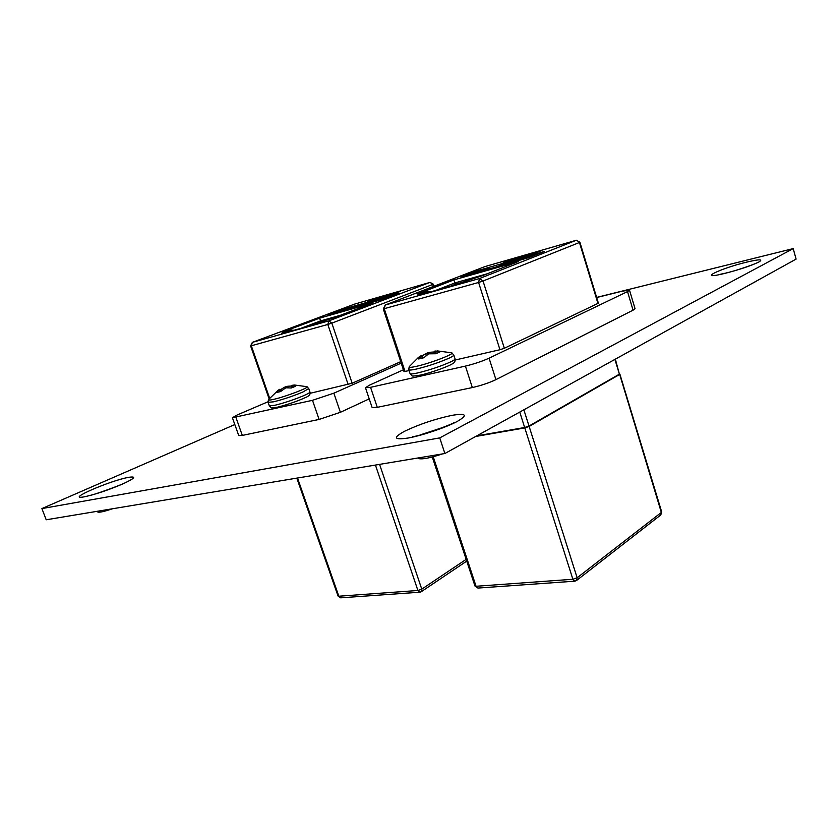 <?xml version="1.0" encoding="UTF-8"?>
<svg xmlns="http://www.w3.org/2000/svg" width="838" height="838" viewBox="0 0 838 838"><rect width="100%" height="100%" fill="white"/><g stroke="black" fill="none" stroke-linecap="round" stroke-linejoin="round"><path stroke-width="1.26" d="M98.004 512.06L98.214 512.154C100.225 512.437 105.001 511.306 112.554 508.75M418.623 458.449L419.105 458.679C423.106 459.371 430.784 457.799 442.16 453.976M448.498 451.525L458.061 446.235M751.194 283.956L755.834 281.495M234.829 424.552L41.9 508.582L439.751 437.897L793.198 248.603L596.635 297.427M793.198 248.603L796.1 259.099L444.894 453.515L439.751 437.897M41.9 508.582L46.205 519.78L444.894 453.515M310.081 393.305L352.149 383.238L400.721 361.66M360.466 305.671L361.178 305.472M320.87 321.897L320.535 320.902L300.643 328.412M327.333 315.161L382.976 299.271L399.202 293.111L343.727 309.023L327.333 315.161M367.316 301.46L392.488 294.232L400.533 291.184L367.316 301.46M281.568 333.157L288.031 331.324L281.568 333.157L290.116 329.942L282.406 332.12L319.634 318.157L372.69 303.042L335.703 317.078L305.64 326.998L281.453 333.807L288 331.345L290.776 331.178M375.623 299.072L375.414 298.422M335.064 312.658L344.847 309.861L340.479 310.898L347.906 308.101L335.148 312.93M344.481 309.62L352.746 307.054L344.523 309.735M350.431 307.923L350.63 308.51M369.516 302.068L361.021 304.99L369.516 302.068M370.616 301.827L362.445 304.54L370.679 302.005M370.7 302.288L389.754 296.338L376.754 300.004L370.846 302.738M361.178 304.644L351.373 307.766L361.251 304.864M360.267 305.084L360.476 305.702M290.116 329.942L293.97 330.287M319.634 318.157L320.535 320.902L340.49 315.256M372.261 303.199L335.692 317.078L305.619 327.009M267.971 401.779L237.206 414.967L232.398 417.722L312.501 400.313L333.859 393.179L401.213 363.137M232.398 417.722L238.746 435.582L242.318 435.414L319.079 419.44L340.385 412.306L369.223 398.878M455.212 360.005L499.961 349.729L478.592 282.479L383.28 308.95L404.021 371.611L409.059 370.595M499.961 349.729L504.35 348.262L598.384 303.188L579.906 242.266L576.471 240.244M527.584 257.978L529.742 257.245M519.529 260.272L521.885 259.602M534.393 255.412L519.403 259.193M499.301 266.023L499.951 265.845L499.678 264.997L501.009 264.818M455.558 284.197L455.128 282.846L435.75 290.409M476.791 435.854L524.661 427.506L519.759 412.076M523.865 409.803L529.008 426.029L619.397 374.157L614.914 359.397M460.931 277.011L528.663 257.664L544.166 251.557L476.832 270.863L460.931 277.011M503.188 262.43L533.691 253.673L541.379 250.656L510.981 259.403L503.188 262.43M449.713 286.481L456.04 283.998L449.734 286.481L419.953 294.85L426.364 292.357L429.402 292.2M615.354 359.156L619.397 374.157M529.008 426.029L524.661 427.506M511.211 260.126L510.981 259.403M469.5 274.236L483.715 269.941L475.481 272.287L482.678 269.501L479.043 270.538L469.594 274.539M479.985 270.863L489.434 267.93L480.027 270.988M487.203 268.799L487.412 269.448M509.284 262.043L500.328 265.143L509.284 262.043M510.845 261.686L501.941 264.63L510.918 261.938M519.392 259.162L512.458 262.294M512.311 261.802L513.83 261.906M513.684 261.404L522.734 258.272L520.346 259.508M521.728 259.11L529.658 256.292L532.444 255.559L528.212 257.256M529.616 256.847L534.152 255.014M500.956 264.63L499.678 264.997M499.102 265.374L499.312 266.055M418.476 294.588L427.307 291.205L431.046 291.729M417.408 294.002L453.756 279.944L455.128 282.846L487.465 273.712M453.756 279.944L517.811 261.76M518.439 261.508L482.845 275.534L472.653 278.405M464.346 281.662L456.092 283.988L464.357 281.662M472.663 278.405L464.399 281.641L482.845 275.534L517.853 261.739M403.413 369.788L369.537 385.134L365.462 387.732L370.553 387.324L465.415 366.101C474.182 363.975 482.07 361.335 489.078 358.182L627.515 291.593L629.516 290.189L622.362 291.153L596.677 297.532M365.462 387.732L372.145 407.572L377.278 407.341L472.339 387.565C481.117 385.543 488.983 382.903 495.928 379.635L633.067 310.175L635.036 308.656L629.516 290.189M619.502 374.523L529.145 426.437L577.131 577.791L661.339 512.447L619.575 374.041M433.225 456.752L476.068 586.275L572.878 579.268L524.798 427.914L475.691 436.472M524.798 427.914L529.145 426.437M280.018 391.713L279.222 389.859L276.289 392.572L280.541 391.566L285.768 387.805L291.331 387.984L293.866 386.957L295.772 386.088L292.127 385.564L292.63 387.47M280.856 391.252L279.986 389.188L278.237 390.152L268.579 399.527C267.898 400.334 269.585 400.281 273.628 399.37C285.831 396.678 311.223 386.863 306.656 386.653L294.484 384.998L291.31 385.428L291.917 387.753M279.222 389.859L280.175 391.671M279.934 389.241L279.347 389.754M284.218 388.486L283.946 387.523L280.301 389.88M283.946 387.523L284.417 388.382M285.863 387.785L285.538 386.831L284.134 387.418M285.538 386.831L286.376 387.69M288.062 387.544L287.57 386.287L286.03 386.664M287.57 386.287L288.314 387.554M291.456 386.046L287.79 386.234M292.493 387.523L291.352 385.438M281.537 390.571L281.076 389.586M422.342 358.14L421.472 356.045L418.665 358.957L420.98 358.475L423.923 357.711L428.647 353.835L435.833 353.741L440.16 351.782L435.718 351.29L436.284 353.563M423.148 357.92L422.069 355.364L421.095 355.721L418.403 357.449L409.384 366.51C408.441 367.662 410.892 367.578 416.727 366.269C431.235 363.053 456.626 353.123 451.42 352.777L437.017 350.86M421.472 356.045L422.488 358.098M422.048 355.406L421.587 355.93M426.102 355.448L425.61 353.699L422.3 355.867M425.61 353.699L426.312 355.26M427.893 354.212L427.464 352.924L425.851 353.594M427.464 352.924L428.417 353.95M430.072 353.489L429.622 352.337L428.009 352.746M429.622 352.337L430.303 353.447M434.723 351.918L429.852 352.285M435.289 350.986L434.566 351.185L435.194 353.636M436.116 353.626L435.53 351.279L434.65 351.206M433.99 353.468L433.707 352.19M84.376 496.808C95.438 494.399 108.249 490.115 122.798 483.935C134.949 478.278 136.866 476.078 128.549 477.356C109.914 480.603 63.824 500.684 84.376 496.808M408.148 438.023C422.247 435.498 445.795 427.548 457.223 421.451C468.233 414.999 466.389 412.977 451.682 415.397C434.807 419.042 419.084 424.342 404.492 431.298C392.655 437.845 393.87 440.086 408.148 438.023M420.121 434.953L443.648 427.191M724.954 273.377C739.525 269.627 750.796 265.856 758.778 262.064C763.575 259.089 759.511 259.12 746.585 262.147C718.931 268.809 695.645 280.615 724.954 273.377M348.168 384.569L327.815 324.463L251.306 345.769L269.595 398.113M433.382 286.46L432.733 284.459L331.838 323.133L352.149 383.238M433.319 284.187L430.062 282.385L354.526 304.142L252.364 342.354L328.842 320.87L429.904 282.427L433.319 284.187L433.979 286.229M327.815 324.463L331.838 323.133L328.842 320.87L327.815 324.463M429.915 282.427L354.505 304.142L252.353 342.354L251.306 345.769L250.614 345.916L269.092 398.783M375.634 300.528L375.885 301.292M382.013 298.726L382.264 299.47M360.602 304.697L360.885 305.545M252.364 342.354L250.614 345.916M319.079 419.44L312.501 400.313M340.385 412.306L333.859 393.179M242.318 435.414L235.939 417.439M379.583 464.378L421.776 589.156L466.148 559.365M297.511 478.016L338.814 596.216L417.911 590.486L375.434 465.059M338.028 596.028L340.668 597.829L338.028 596.028L296.82 478.131M419.964 592.194L421.346 591.67L421.776 589.156L417.911 590.486L419.775 592.204L340.856 597.819M466.724 561.104L421.189 591.764M383.28 308.95L385.25 305.022L479.504 278.541L576.156 240.307L485.013 266.557L385.25 305.022L384.265 308.74L405.037 371.517M597.955 303.492L579.456 242.496L483.034 281.013L504.35 348.262M576.324 240.265L579.906 242.266M478.592 282.479L483.034 281.013L479.504 278.541L478.592 282.479M512.049 261.634L512.28 262.346M517.329 259.979L517.601 260.828M525.164 257.758L525.426 258.596M472.339 387.565L465.415 366.101M495.928 379.635L489.078 358.182M377.278 407.341L370.553 387.324M633.067 310.175L627.515 291.593M474.968 586.003L477.932 588.067L474.968 586.003L432.272 457.003M574.899 581.174L576.628 580.441L577.131 577.791L572.878 579.268L574.721 581.184L478.11 588.056M660.606 515.077L661.685 511.913L660.805 514.92L576.418 580.598M269.312 405.781L274.812 405.288C284.354 402.931 294.054 399.705 303.89 395.588C308.007 393.776 310.029 392.582 309.934 392.016C310.762 394.216 309.17 396.112 305.179 397.683C296.411 401.601 287.12 404.775 277.305 407.216C268.925 408.179 272.591 408.546 269.312 405.781L268.108 402.334L273.597 401.811C283.139 399.433 292.839 396.206 302.686 392.121L308.761 388.581L306.907 386.737M279.955 389.22L280.877 391.231M410.044 373.559C410.379 374.209 413.04 373.968 418.026 372.868C429.611 370.019 440.317 366.447 450.132 362.131C453.536 360.529 455.181 359.429 455.055 358.842C455.306 361.23 454.678 362.697 453.169 363.263C450.006 365.913 431.58 372.648 420.54 375.068C409.541 376.775 413.207 376.252 410.044 373.559L408.776 369.726C409.101 370.354 411.762 370.103 416.748 368.982C428.333 366.112 439.039 362.529 448.875 358.245C452.29 356.653 453.934 355.574 453.808 355.008L451.776 352.892M434.566 351.185L435.111 353.626L434.608 351.206M98.214 512.154L96.485 511.421M88.765 495.646C92.033 495.761 124.967 483.641 126.528 482.06M419.105 458.679L417.753 458.03M412.537 436.745C424.059 435.215 454.332 423.127 453.651 422.876M726.169 272.979C736.34 270.705 753.215 264.588 754.41 263.939M725.54 273.136L718.512 274.686M282.835 331.995L290.147 329.931M500.328 265.143L500.506 265.709M488.627 268.495L488.805 269.05M576.177 240.307L485.171 266.515M484.741 266.662L385.229 305.022M661.685 511.913L619.9 374.146M308.761 388.581L309.934 392.016M268.108 402.334L268.422 399.747M280.898 391.199L279.986 389.188M291.875 387.764L291.31 385.428M453.808 355.008L455.055 358.842M408.776 369.726L409.174 366.824M423.19 357.91L422.069 355.364"/></g></svg>
